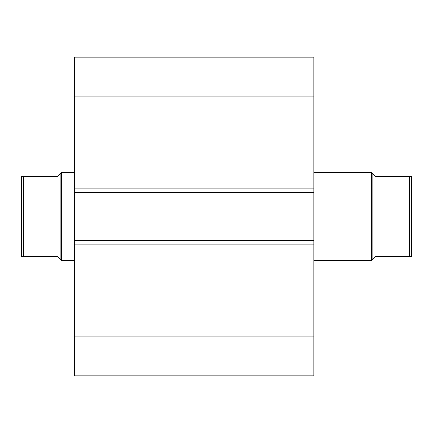 <?xml version="1.0" encoding="UTF-8"?>
<svg xmlns="http://www.w3.org/2000/svg" width="433" height="433" viewBox="0 0 433 433"><rect width="100%" height="100%" fill="white"/><g stroke="black" fill="none" stroke-linecap="round" stroke-linejoin="round"><path stroke-width="0.65" d="M74.79 188.16L74.79 57.075L313.925 57.075L313.925 192.588L74.79 192.588L74.79 188.16L313.925 188.16M313.925 240.412L313.925 244.84L74.79 244.84L74.79 240.412L313.925 240.412L313.925 192.588M313.925 244.84L313.925 375.925L74.79 375.925L74.79 244.84M74.79 240.412L74.79 192.588M74.79 96.932L313.925 96.932M313.925 336.068L74.79 336.068M372.824 259.454L372.824 173.546L371.492 172.215L371.492 260.785L375.925 256.358L410.625 256.358M313.925 260.785L371.492 260.785M313.925 172.215L371.492 172.215M21.65 189.93L21.65 243.07L21.65 176.642L57.075 176.642L61.508 172.215L74.79 172.215M23.42 176.642L23.42 256.358L57.075 256.358L61.508 260.785L61.508 172.215M74.79 260.785L61.508 260.785M60.176 259.454L60.176 173.546M22.792 176.642L21.65 176.642L21.65 256.358L22.375 256.358M23.42 256.358L21.65 256.358L21.65 243.07M409.58 256.358L409.58 176.642L411.35 176.642L375.925 176.642L372.824 173.546M411.35 256.358L411.35 176.642"/></g></svg>
